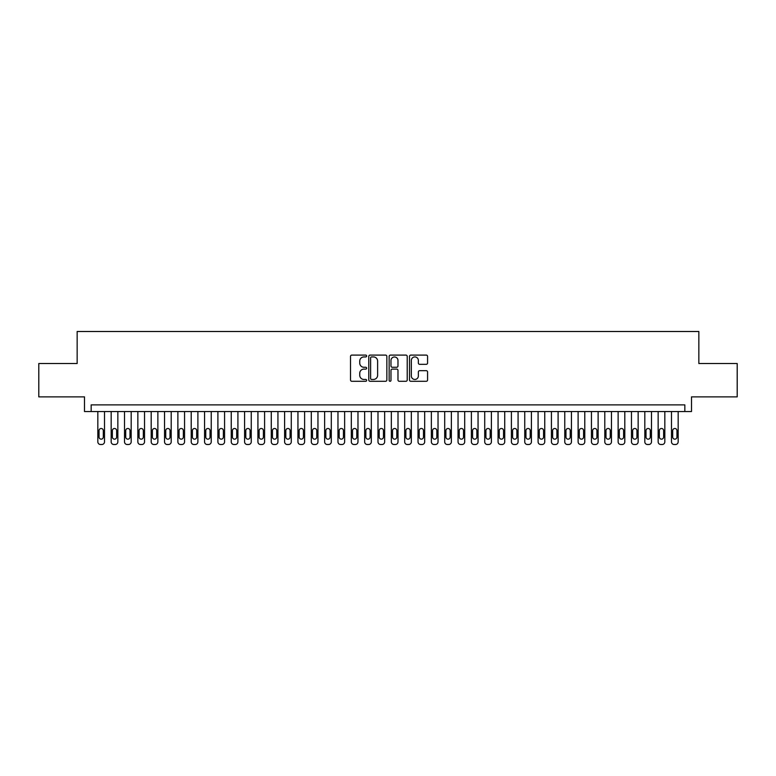 <?xml version="1.0" encoding="UTF-8"?>
<svg xmlns="http://www.w3.org/2000/svg" width="776" height="776" viewBox="0 0 776 776"><rect width="100%" height="100%" fill="white"/><g stroke="black" fill="none" stroke-linecap="round" stroke-linejoin="round"><path stroke-width="1.16" d="M366.65 356.009A0.921 0.921 0 0 0 365.738 355.098L351.829 355.098A1.31 1.31 0 0 0 350.519 356.407L350.519 379.978A1.31 1.31 0 0 0 351.829 381.288L365.738 381.288A0.921 0.921 0 0 0 366.65 380.366A0.921 0.921 0 0 0 365.738 379.454L363.934 379.454A4.19 4.19 0 0 1 359.744 375.264L359.744 373.295A4.19 4.19 0 0 1 363.934 369.104L365.738 369.104A0.921 0.921 0 0 0 366.65 368.193A0.921 0.921 0 0 0 365.738 367.271L363.934 367.271A4.19 4.19 0 0 1 359.744 363.081L359.744 361.121A4.19 4.19 0 0 1 363.934 356.931L365.738 356.931A0.921 0.921 0 0 0 366.65 356.009M426.266 364.322A1.31 1.31 0 0 0 427.576 363.013L427.576 356.407A1.31 1.31 0 0 0 426.266 355.098L410.814 355.098A1.31 1.31 0 0 0 409.505 356.407L409.505 379.978A1.31 1.31 0 0 0 410.814 381.288L426.266 381.288A1.31 1.31 0 0 0 427.576 379.978L427.576 371.985A1.31 1.31 0 0 0 426.266 370.676L419.661 370.676A1.31 1.31 0 0 0 418.351 371.985L418.351 375.943A3.502 3.502 0 0 1 414.85 379.454A3.502 3.502 0 0 1 411.338 375.943L411.338 360.433A3.502 3.502 0 0 1 414.85 356.931A3.502 3.502 0 0 1 418.351 360.433L418.351 363.013A1.31 1.31 0 0 0 419.661 364.322L426.266 364.322M684.839 411.552L691.503 411.552L691.503 396.875L737.2 396.875L737.2 363.517L698.846 363.517L698.846 331.498L77.154 331.498L77.154 363.517L38.8 363.517L38.8 396.875L84.497 396.875L84.497 411.552L684.839 411.552L684.839 404.878L91.161 404.878L91.161 411.552M386.855 356.407A1.31 1.31 0 0 0 385.546 355.098L370.094 355.098A1.31 1.31 0 0 0 368.784 356.407L368.784 379.978A1.31 1.31 0 0 0 370.094 381.288L385.546 381.288A1.31 1.31 0 0 0 386.855 379.978L386.855 356.407M390.454 355.098L405.906 355.098A1.31 1.31 0 0 1 407.216 356.407L407.216 379.978A1.31 1.31 0 0 1 405.906 381.288L399.291 381.288A1.31 1.31 0 0 1 397.981 379.978L397.981 370.414A1.31 1.31 0 0 0 396.672 369.104L392.287 369.104A1.31 1.31 0 0 0 390.978 370.414L390.978 380.366A0.921 0.921 0 0 1 390.066 381.288A0.921 0.921 0 0 1 389.145 380.366L389.145 356.407A1.31 1.31 0 0 1 390.454 355.098M371.529 356.931A0.921 0.921 0 0 0 370.618 357.843L370.618 378.533A0.921 0.921 0 0 0 371.529 379.454L373.431 379.454A4.19 4.19 0 0 0 377.621 375.264L377.621 361.121A4.19 4.19 0 0 0 373.431 356.931L371.529 356.931M397.981 360.491A3.502 3.502 0 0 0 394.48 356.989A3.502 3.502 0 0 0 390.978 360.491L390.978 365.962A1.31 1.31 0 0 0 392.287 367.271L396.672 367.271A1.31 1.31 0 0 0 397.981 365.962L397.981 360.491M104.508 411.552L104.508 441.835A2.667 2.667 0 0 1 101.84 444.502L100.502 444.502A2.667 2.667 0 0 1 97.834 441.835L97.834 411.552M103.305 437.024L103.305 430.622A2.134 2.134 0 0 0 101.171 428.488A2.134 2.134 0 0 0 99.037 430.622L99.037 437.024A2.134 2.134 0 0 0 101.171 439.158A2.134 2.134 0 0 0 103.305 437.024M117.845 411.552L117.845 441.835A2.667 2.667 0 0 1 115.178 444.502L113.839 444.502A2.667 2.667 0 0 1 111.172 441.835L111.172 411.552M116.642 437.024L116.642 430.622A2.134 2.134 0 0 0 114.508 428.488A2.134 2.134 0 0 0 112.374 430.622L112.374 437.024A2.134 2.134 0 0 0 114.508 439.158A2.134 2.134 0 0 0 116.642 437.024M131.183 411.552L131.183 441.835A2.667 2.667 0 0 1 128.515 444.502L127.186 444.502A2.667 2.667 0 0 1 124.519 441.835L124.519 411.552M129.99 437.024L129.99 430.622A2.134 2.134 0 0 0 127.856 428.488A2.134 2.134 0 0 0 125.712 430.622L125.712 437.024A2.134 2.134 0 0 0 127.856 439.158A2.134 2.134 0 0 0 129.99 437.024M144.53 411.552L144.53 441.835A2.667 2.667 0 0 1 141.862 444.502L140.524 444.502A2.667 2.667 0 0 1 137.856 441.835L137.856 411.552M143.327 437.024L143.327 430.622A2.134 2.134 0 0 0 141.193 428.488A2.134 2.134 0 0 0 139.059 430.622L139.059 437.024A2.134 2.134 0 0 0 141.193 439.158A2.134 2.134 0 0 0 143.327 437.024M157.868 411.552L157.868 441.835A2.667 2.667 0 0 1 155.2 444.502L153.861 444.502A2.667 2.667 0 0 1 151.194 441.835L151.194 411.552M156.665 437.024L156.665 430.622A2.134 2.134 0 0 0 154.531 428.488A2.134 2.134 0 0 0 152.397 430.622L152.397 437.024A2.134 2.134 0 0 0 154.531 439.158A2.134 2.134 0 0 0 156.665 437.024M171.205 411.552L171.205 441.835A2.667 2.667 0 0 1 168.537 444.502L167.209 444.502A2.667 2.667 0 0 1 164.541 441.835L164.541 411.552M170.012 437.024L170.012 430.622A2.134 2.134 0 0 0 167.878 428.488A2.134 2.134 0 0 0 165.744 430.622L165.744 437.024A2.134 2.134 0 0 0 167.878 439.158A2.134 2.134 0 0 0 170.012 437.024M184.552 411.552L184.552 441.835A2.667 2.667 0 0 1 181.885 444.502L180.546 444.502A2.667 2.667 0 0 1 177.879 441.835L177.879 411.552M183.349 437.024L183.349 430.622A2.134 2.134 0 0 0 181.215 428.488A2.134 2.134 0 0 0 179.081 430.622L179.081 437.024A2.134 2.134 0 0 0 181.215 439.158A2.134 2.134 0 0 0 183.349 437.024M197.89 411.552L197.89 441.835A2.667 2.667 0 0 1 195.222 444.502L193.893 444.502A2.667 2.667 0 0 1 191.216 441.835L191.216 411.552M196.687 437.024L196.687 430.622A2.134 2.134 0 0 0 194.553 428.488A2.134 2.134 0 0 0 192.419 430.622L192.419 437.024A2.134 2.134 0 0 0 194.553 439.158A2.134 2.134 0 0 0 196.687 437.024M211.237 411.552L211.237 441.835A2.667 2.667 0 0 1 208.56 444.502L207.231 444.502A2.667 2.667 0 0 1 204.563 441.835L204.563 411.552M210.034 437.024L210.034 430.622A2.134 2.134 0 0 0 207.9 428.488A2.134 2.134 0 0 0 205.766 430.622L205.766 437.024A2.134 2.134 0 0 0 207.9 439.158A2.134 2.134 0 0 0 210.034 437.024M224.574 411.552L224.574 441.835A2.667 2.667 0 0 1 221.907 444.502L220.568 444.502A2.667 2.667 0 0 1 217.901 441.835L217.901 411.552M223.372 437.024L223.372 430.622A2.134 2.134 0 0 0 221.238 428.488A2.134 2.134 0 0 0 219.104 430.622L219.104 437.024A2.134 2.134 0 0 0 221.238 439.158A2.134 2.134 0 0 0 223.372 437.024M237.912 411.552L237.912 441.835A2.667 2.667 0 0 1 235.244 444.502L233.916 444.502A2.667 2.667 0 0 1 231.248 441.835L231.248 411.552M236.709 437.024L236.709 430.622A2.134 2.134 0 0 0 234.575 428.488A2.134 2.134 0 0 0 232.441 430.622L232.441 437.024A2.134 2.134 0 0 0 234.575 439.158A2.134 2.134 0 0 0 236.709 437.024M251.259 411.552L251.259 441.835A2.667 2.667 0 0 1 248.592 444.502L247.253 444.502A2.667 2.667 0 0 1 244.585 441.835L244.585 411.552M250.056 437.024L250.056 430.622A2.134 2.134 0 0 0 247.922 428.488A2.134 2.134 0 0 0 245.788 430.622L245.788 437.024A2.134 2.134 0 0 0 247.922 439.158A2.134 2.134 0 0 0 250.056 437.024M264.597 411.552L264.597 441.835A2.667 2.667 0 0 1 261.929 444.502L260.59 444.502A2.667 2.667 0 0 1 257.923 441.835L257.923 411.552M263.394 437.024L263.394 430.622A2.134 2.134 0 0 0 261.26 428.488A2.134 2.134 0 0 0 259.126 430.622L259.126 437.024A2.134 2.134 0 0 0 261.26 439.158A2.134 2.134 0 0 0 263.394 437.024M277.934 411.552L277.934 441.835A2.667 2.667 0 0 1 275.267 444.502L273.938 444.502A2.667 2.667 0 0 1 271.27 441.835L271.27 411.552M276.741 437.024L276.741 430.622A2.134 2.134 0 0 0 274.597 428.488A2.134 2.134 0 0 0 272.463 430.622L272.463 437.024A2.134 2.134 0 0 0 274.597 439.158A2.134 2.134 0 0 0 276.741 437.024M291.281 411.552L291.281 441.835A2.667 2.667 0 0 1 288.614 444.502L287.275 444.502A2.667 2.667 0 0 1 284.608 441.835L284.608 411.552M290.079 437.024L290.079 430.622A2.134 2.134 0 0 0 287.945 428.488A2.134 2.134 0 0 0 285.81 430.622L285.81 437.024A2.134 2.134 0 0 0 287.945 439.158A2.134 2.134 0 0 0 290.079 437.024M304.619 411.552L304.619 441.835A2.667 2.667 0 0 1 301.951 444.502L300.613 444.502A2.667 2.667 0 0 1 297.945 441.835L297.945 411.552M303.416 437.024L303.416 430.622A2.134 2.134 0 0 0 301.282 428.488A2.134 2.134 0 0 0 299.148 430.622L299.148 437.024A2.134 2.134 0 0 0 301.282 439.158A2.134 2.134 0 0 0 303.416 437.024M317.956 411.552L317.956 441.835A2.667 2.667 0 0 1 315.289 444.502L313.96 444.502A2.667 2.667 0 0 1 311.292 441.835L311.292 411.552M316.763 437.024L316.763 430.622A2.134 2.134 0 0 0 314.629 428.488A2.134 2.134 0 0 0 312.485 430.622L312.485 437.024A2.134 2.134 0 0 0 314.629 439.158A2.134 2.134 0 0 0 316.763 437.024M331.303 411.552L331.303 441.835A2.667 2.667 0 0 1 328.636 444.502L327.297 444.502A2.667 2.667 0 0 1 324.63 441.835L324.63 411.552M330.101 437.024L330.101 430.622A2.134 2.134 0 0 0 327.967 428.488A2.134 2.134 0 0 0 325.833 430.622L325.833 437.024A2.134 2.134 0 0 0 327.967 439.158A2.134 2.134 0 0 0 330.101 437.024M344.641 411.552L344.641 441.835A2.667 2.667 0 0 1 341.974 444.502L340.635 444.502A2.667 2.667 0 0 1 337.967 441.835L337.967 411.552M343.438 437.024L343.438 430.622A2.134 2.134 0 0 0 341.304 428.488A2.134 2.134 0 0 0 339.17 430.622L339.17 437.024A2.134 2.134 0 0 0 341.304 439.158A2.134 2.134 0 0 0 343.438 437.024M357.978 411.552L357.978 441.835A2.667 2.667 0 0 1 355.311 444.502L353.982 444.502A2.667 2.667 0 0 1 351.315 441.835L351.315 411.552M356.785 437.024L356.785 430.622A2.134 2.134 0 0 0 354.651 428.488A2.134 2.134 0 0 0 352.517 430.622L352.517 437.024A2.134 2.134 0 0 0 354.651 439.158A2.134 2.134 0 0 0 356.785 437.024M371.326 411.552L371.326 441.835A2.667 2.667 0 0 1 368.658 444.502L367.32 444.502A2.667 2.667 0 0 1 364.652 441.835L364.652 411.552M370.123 437.024L370.123 430.622A2.134 2.134 0 0 0 367.989 428.488A2.134 2.134 0 0 0 365.855 430.622L365.855 437.024A2.134 2.134 0 0 0 367.989 439.158A2.134 2.134 0 0 0 370.123 437.024M384.663 411.552L384.663 441.835A2.667 2.667 0 0 1 381.996 444.502L380.667 444.502A2.667 2.667 0 0 1 377.99 441.835L377.99 411.552M383.46 437.024L383.46 430.622A2.134 2.134 0 0 0 381.326 428.488A2.134 2.134 0 0 0 379.192 430.622L379.192 437.024A2.134 2.134 0 0 0 381.326 439.158A2.134 2.134 0 0 0 383.46 437.024M398.01 411.552L398.01 441.835A2.667 2.667 0 0 1 395.333 444.502L394.004 444.502A2.667 2.667 0 0 1 391.337 441.835L391.337 411.552M396.808 437.024L396.808 430.622A2.134 2.134 0 0 0 394.674 428.488A2.134 2.134 0 0 0 392.54 430.622L392.54 437.024A2.134 2.134 0 0 0 394.674 439.158A2.134 2.134 0 0 0 396.808 437.024M411.348 411.552L411.348 441.835A2.667 2.667 0 0 1 408.68 444.502L407.342 444.502A2.667 2.667 0 0 1 404.674 441.835L404.674 411.552M410.145 437.024L410.145 430.622A2.134 2.134 0 0 0 408.011 428.488A2.134 2.134 0 0 0 405.877 430.622L405.877 437.024A2.134 2.134 0 0 0 408.011 439.158A2.134 2.134 0 0 0 410.145 437.024M424.685 411.552L424.685 441.835A2.667 2.667 0 0 1 422.018 444.502L420.689 444.502A2.667 2.667 0 0 1 418.022 441.835L418.022 411.552M423.483 437.024L423.483 430.622A2.134 2.134 0 0 0 421.349 428.488A2.134 2.134 0 0 0 419.215 430.622L419.215 437.024A2.134 2.134 0 0 0 421.349 439.158A2.134 2.134 0 0 0 423.483 437.024M438.033 411.552L438.033 441.835A2.667 2.667 0 0 1 435.365 444.502L434.026 444.502A2.667 2.667 0 0 1 431.359 441.835L431.359 411.552M436.83 437.024L436.83 430.622A2.134 2.134 0 0 0 434.696 428.488A2.134 2.134 0 0 0 432.562 430.622L432.562 437.024A2.134 2.134 0 0 0 434.696 439.158A2.134 2.134 0 0 0 436.83 437.024M451.37 411.552L451.37 441.835A2.667 2.667 0 0 1 448.703 444.502L447.364 444.502A2.667 2.667 0 0 1 444.696 441.835L444.696 411.552M450.167 437.024L450.167 430.622A2.134 2.134 0 0 0 448.033 428.488A2.134 2.134 0 0 0 445.899 430.622L445.899 437.024A2.134 2.134 0 0 0 448.033 439.158A2.134 2.134 0 0 0 450.167 437.024M464.708 411.552L464.708 441.835A2.667 2.667 0 0 1 462.04 444.502L460.711 444.502A2.667 2.667 0 0 1 458.044 441.835L458.044 411.552M463.514 437.024L463.514 430.622A2.134 2.134 0 0 0 461.371 428.488A2.134 2.134 0 0 0 459.237 430.622L459.237 437.024A2.134 2.134 0 0 0 461.371 439.158A2.134 2.134 0 0 0 463.514 437.024M478.055 411.552L478.055 441.835A2.667 2.667 0 0 1 475.387 444.502L474.049 444.502A2.667 2.667 0 0 1 471.381 441.835L471.381 411.552M476.852 437.024L476.852 430.622A2.134 2.134 0 0 0 474.718 428.488A2.134 2.134 0 0 0 472.584 430.622L472.584 437.024A2.134 2.134 0 0 0 474.718 439.158A2.134 2.134 0 0 0 476.852 437.024M491.392 411.552L491.392 441.835A2.667 2.667 0 0 1 488.725 444.502L487.386 444.502A2.667 2.667 0 0 1 484.719 441.835L484.719 411.552M490.19 437.024L490.19 430.622A2.134 2.134 0 0 0 488.055 428.488A2.134 2.134 0 0 0 485.921 430.622L485.921 437.024A2.134 2.134 0 0 0 488.055 439.158A2.134 2.134 0 0 0 490.19 437.024M504.73 411.552L504.73 441.835A2.667 2.667 0 0 1 502.062 444.502L500.733 444.502A2.667 2.667 0 0 1 498.066 441.835L498.066 411.552M503.537 437.024L503.537 430.622A2.134 2.134 0 0 0 501.403 428.488A2.134 2.134 0 0 0 499.259 430.622L499.259 437.024A2.134 2.134 0 0 0 501.403 439.158A2.134 2.134 0 0 0 503.537 437.024M518.077 411.552L518.077 441.835A2.667 2.667 0 0 1 515.409 444.502L514.071 444.502A2.667 2.667 0 0 1 511.403 441.835L511.403 411.552M516.874 437.024L516.874 430.622A2.134 2.134 0 0 0 514.74 428.488A2.134 2.134 0 0 0 512.606 430.622L512.606 437.024A2.134 2.134 0 0 0 514.74 439.158A2.134 2.134 0 0 0 516.874 437.024M531.414 411.552L531.414 441.835A2.667 2.667 0 0 1 528.747 444.502L527.408 444.502A2.667 2.667 0 0 1 524.741 441.835L524.741 411.552M530.212 437.024L530.212 430.622A2.134 2.134 0 0 0 528.078 428.488A2.134 2.134 0 0 0 525.944 430.622L525.944 437.024A2.134 2.134 0 0 0 528.078 439.158A2.134 2.134 0 0 0 530.212 437.024M544.752 411.552L544.752 441.835A2.667 2.667 0 0 1 542.085 444.502L540.756 444.502A2.667 2.667 0 0 1 538.088 441.835L538.088 411.552M543.559 437.024L543.559 430.622A2.134 2.134 0 0 0 541.425 428.488A2.134 2.134 0 0 0 539.291 430.622L539.291 437.024A2.134 2.134 0 0 0 541.425 439.158A2.134 2.134 0 0 0 543.559 437.024M558.099 411.552L558.099 441.835A2.667 2.667 0 0 1 555.432 444.502L554.093 444.502A2.667 2.667 0 0 1 551.426 441.835L551.426 411.552M556.896 437.024L556.896 430.622A2.134 2.134 0 0 0 554.762 428.488A2.134 2.134 0 0 0 552.628 430.622L552.628 437.024A2.134 2.134 0 0 0 554.762 439.158A2.134 2.134 0 0 0 556.896 437.024M571.437 411.552L571.437 441.835A2.667 2.667 0 0 1 568.769 444.502L567.44 444.502A2.667 2.667 0 0 1 564.763 441.835L564.763 411.552M570.234 437.024L570.234 430.622A2.134 2.134 0 0 0 568.1 428.488A2.134 2.134 0 0 0 565.966 430.622L565.966 437.024A2.134 2.134 0 0 0 568.1 439.158A2.134 2.134 0 0 0 570.234 437.024M584.784 411.552L584.784 441.835A2.667 2.667 0 0 1 582.107 444.502L580.778 444.502A2.667 2.667 0 0 1 578.11 441.835L578.11 411.552M583.581 437.024L583.581 430.622A2.134 2.134 0 0 0 581.447 428.488A2.134 2.134 0 0 0 579.313 430.622L579.313 437.024A2.134 2.134 0 0 0 581.447 439.158A2.134 2.134 0 0 0 583.581 437.024M598.121 411.552L598.121 441.835A2.667 2.667 0 0 1 595.454 444.502L594.115 444.502A2.667 2.667 0 0 1 591.448 441.835L591.448 411.552M596.919 437.024L596.919 430.622A2.134 2.134 0 0 0 594.785 428.488A2.134 2.134 0 0 0 592.651 430.622L592.651 437.024A2.134 2.134 0 0 0 594.785 439.158A2.134 2.134 0 0 0 596.919 437.024M611.459 411.552L611.459 441.835A2.667 2.667 0 0 1 608.791 444.502L607.462 444.502A2.667 2.667 0 0 1 604.795 441.835L604.795 411.552M610.256 437.024L610.256 430.622A2.134 2.134 0 0 0 608.122 428.488A2.134 2.134 0 0 0 605.988 430.622L605.988 437.024A2.134 2.134 0 0 0 608.122 439.158A2.134 2.134 0 0 0 610.256 437.024M624.806 411.552L624.806 441.835A2.667 2.667 0 0 1 622.139 444.502L620.8 444.502A2.667 2.667 0 0 1 618.132 441.835L618.132 411.552M623.603 437.024L623.603 430.622A2.134 2.134 0 0 0 621.469 428.488A2.134 2.134 0 0 0 619.335 430.622L619.335 437.024A2.134 2.134 0 0 0 621.469 439.158A2.134 2.134 0 0 0 623.603 437.024M638.144 411.552L638.144 441.835A2.667 2.667 0 0 1 635.476 444.502L634.137 444.502A2.667 2.667 0 0 1 631.47 441.835L631.47 411.552M636.941 437.024L636.941 430.622A2.134 2.134 0 0 0 634.807 428.488A2.134 2.134 0 0 0 632.673 430.622L632.673 437.024A2.134 2.134 0 0 0 634.807 439.158A2.134 2.134 0 0 0 636.941 437.024M651.481 411.552L651.481 441.835A2.667 2.667 0 0 1 648.814 444.502L647.485 444.502A2.667 2.667 0 0 1 644.817 441.835L644.817 411.552M650.288 437.024L650.288 430.622A2.134 2.134 0 0 0 648.144 428.488A2.134 2.134 0 0 0 646.01 430.622L646.01 437.024A2.134 2.134 0 0 0 648.144 439.158A2.134 2.134 0 0 0 650.288 437.024M664.828 411.552L664.828 441.835A2.667 2.667 0 0 1 662.161 444.502L660.822 444.502A2.667 2.667 0 0 1 658.155 441.835L658.155 411.552M663.625 437.024L663.625 430.622A2.134 2.134 0 0 0 661.491 428.488A2.134 2.134 0 0 0 659.357 430.622L659.357 437.024A2.134 2.134 0 0 0 661.491 439.158A2.134 2.134 0 0 0 663.625 437.024M678.166 411.552L678.166 441.835A2.667 2.667 0 0 1 675.498 444.502L674.16 444.502A2.667 2.667 0 0 1 671.492 441.835L671.492 411.552M676.963 437.024L676.963 430.622A2.134 2.134 0 0 0 674.829 428.488A2.134 2.134 0 0 0 672.695 430.622L672.695 437.024A2.134 2.134 0 0 0 674.829 439.158A2.134 2.134 0 0 0 676.963 437.024"/></g></svg>
